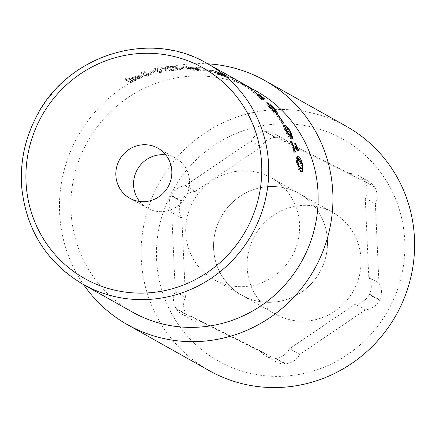 <?xml version="1.0" encoding="UTF-8"?>
<svg xmlns="http://www.w3.org/2000/svg" width="436" height="436" viewBox="0 0 436 436"><rect width="100%" height="100%" fill="white"/><g stroke="black" fill="none" stroke-linecap="round" stroke-linejoin="round"><path stroke-width="0.33" stroke-dasharray="2.18 1.64" d="M300.944 168.639L301.287 168.372L301.178 165.38L299.908 161.761L298.18 160.126L296.834 160.017L297.025 163.048L298.202 166.656L298.971 167.653M297.09 159.778L296.834 160.017L297.118 159.941M300.05 160.339L302.164 168.378M301.816 171.343L301.341 171.642L300.377 171.397C298.649 170.427 297.347 167.538 296.464 162.732L296.404 156.878L297.09 156.965M282.757 123.688L282.141 123.344A125.492 121.54 -60.7 0 0 277.329 116.303L277.945 116.646A125.492 121.54 119.3 0 1 282.757 123.688L283.722 123.045M282.141 123.344L283.106 122.696M277.945 116.646L278.631 116.118M277.329 116.303L278.25 115.589M269.748 107.85L272.429 110.679L274.484 112.166L275.508 112.401L271.132 107.387L268.047 105.648L269.748 107.85L270.451 107.212M275.481 112.526L276.391 111.643M268.898 104.733L268.62 105.098M268.701 104.923L275.874 112.194M276.898 113.6L277.334 114.842L276.386 114.57C274.669 113.562 272.271 111.218 269.186 107.534L266.02 103.425L268.086 104.471M252.221 91.075L251.605 90.726A125.492 121.54 -60.7 0 0 244.569 85.996L245.185 86.339A125.492 121.54 119.3 0 1 252.221 91.075L252.902 90.127M251.605 90.726L252.286 89.778M245.185 86.339L245.784 85.374M244.569 85.996L245.185 84.998M238.301 82.366L231.549 79.025A125.492 121.54 119.3 0 1 238.301 82.366L238.852 81.336L240.83 82.448L232.034 77.968A126.658 122.669 119.3 0 1 238.852 81.336M231.549 79.025L232.034 77.968M240.28 83.478L240.83 82.448M243.135 85.102L242.59 84.791A125.492 121.54 -60.7 0 0 240.28 83.45L238.541 82.475A125.492 121.54 -60.7 0 0 238.16 82.257A125.492 121.54 -60.7 0 0 236.012 81.08L237.756 82.061A125.492 121.54 -60.7 0 0 228.84 77.761L241.19 83.99A125.492 121.54 119.3 0 1 243.228 85.107A125.492 121.54 119.3 0 1 243.61 85.32L240.83 83.756A125.492 121.54 119.3 0 1 243.135 85.102L243.729 84.099M242.59 84.791L243.184 83.788M240.83 83.756L241.402 82.747M243.61 85.32L244.182 84.306M241.19 83.99L241.746 82.96A126.658 122.669 119.3 0 1 243.413 83.876M229.554 78.164L230.028 77.096L241.746 82.96M228.84 77.761L229.309 76.692L230.028 77.096M237.756 82.061L238.307 81.031A126.658 122.669 -60.7 0 0 229.309 76.692M236.012 81.08L236.563 80.05L238.307 81.031M238.732 81.238A126.658 122.669 -60.7 0 0 236.563 80.05M238.541 82.475L239.119 81.456M240.28 83.45L240.857 82.437M211.869 72.169L211.253 71.82A125.492 121.54 -60.7 0 0 202.942 70.027L203.558 70.376A125.492 121.54 119.3 0 1 211.869 72.169L212.174 71.041L211.558 70.697A126.658 122.669 -60.7 0 0 203.171 68.888L203.786 69.231A126.658 122.669 119.3 0 1 212.174 71.041M211.253 71.82L211.558 70.697M203.558 70.376L203.786 69.231M202.942 70.027L203.171 68.888M196.685 70.158L193.29 69.94A125.492 121.54 -60.7 0 0 190.319 69.76L188.417 68.692A125.492 121.54 119.3 0 1 191.039 68.844L195.361 69.351L197.546 70.06L197.584 68.784L193.404 68.784A126.658 122.669 -60.7 0 0 190.407 68.605L188.499 67.531A126.658 122.669 119.3 0 1 191.148 67.689L197.584 68.784L197.426 69.934L196.685 70.158L196.827 69.008M195.361 69.351L195.508 68.196M190.319 69.76L190.407 68.605M188.417 68.692L188.499 67.531M194.451 68.964L200.173 68.806A125.492 121.54 -60.7 0 0 196.336 68.212L191.279 68.588A125.492 121.54 -60.7 0 0 187.851 68.376L185.834 67.242A125.492 121.54 -60.7 0 0 182.842 67.133L187.911 69.978A125.492 121.54 119.3 0 1 193.709 70.256L199.148 70.654L200.571 70.365L194.451 68.964L194.592 67.809L200.391 67.662A126.658 122.669 -60.7 0 0 196.522 67.068L191.399 67.433A126.658 122.669 -60.7 0 0 187.938 67.215L185.921 66.081A126.658 122.669 -60.7 0 0 182.897 65.972L187.965 68.823A126.658 122.669 119.3 0 1 193.824 69.101L199.312 69.504L200.756 69.215L194.592 67.809M200.767 70.55L200.756 69.215L200.767 70.55M200.173 68.806L200.391 67.662M187.911 69.978L187.965 68.823M182.842 67.133L182.897 65.972M185.834 67.242L185.921 66.081M187.851 68.376L187.938 67.215M191.279 68.588L191.399 67.433M196.336 68.212L196.522 67.068M177.218 69.651L171.566 70.316A125.492 121.54 -60.7 0 0 169.288 70.583L165.386 68.392A125.492 121.54 119.3 0 1 167.664 68.125L174.231 67.803L178.994 68.577L179.327 68.926L177.218 69.651L177.185 68.496L171.473 69.161A126.658 122.669 -60.7 0 0 169.173 69.433L165.277 67.242A126.658 122.669 119.3 0 1 167.577 66.97L174.198 66.648L178.994 67.422L179.321 67.765L177.185 68.496M174.231 67.803L174.198 66.648M169.288 70.583L169.173 69.433M165.386 68.392L165.277 67.242M179.676 69.825L182.504 68.932L182.117 68.523L175.381 67.433L166.988 67.803A125.492 121.54 -60.7 0 0 161.821 68.479L166.884 71.324A125.492 121.54 119.3 0 1 172.002 70.659L179.676 69.825L179.659 68.67L182.531 67.771L182.144 67.362L175.365 66.277L166.901 66.654A126.658 122.669 -60.7 0 0 161.68 67.329L166.748 70.18A126.658 122.669 119.3 0 1 171.909 69.509L179.659 68.67M166.884 71.324L166.748 70.18M161.821 68.479L161.68 67.329M175.381 67.433L175.365 66.277M132.762 81.14L130.746 80.006A125.492 121.54 119.3 0 1 132.631 79.145L137.422 77.423L139.525 77.521L139.002 76.289L138.228 77.336L134.631 79.036A126.658 122.669 -60.7 0 0 132.315 80.088L130.293 78.954A126.658 122.669 119.3 0 1 132.201 78.082L137.035 76.344L139.002 76.289L139.378 77.374L138.621 78.409L135.062 80.099A125.492 121.54 -60.7 0 0 132.762 81.14L132.315 80.088M137.422 77.423L137.035 76.344M130.746 80.006L130.293 78.954M141.03 77.902L142.365 76.278L139.367 76.333L132.517 78.616A125.492 121.54 -60.7 0 0 130.168 79.679L128.282 78.616A125.492 121.54 -60.7 0 0 125.535 79.935L130.604 82.78A125.492 121.54 119.3 0 1 135.814 80.355L141.03 77.902L140.654 76.823L142.011 75.188L138.997 75.248L132.086 77.559A126.658 122.669 -60.7 0 0 129.721 78.627L127.83 77.564A126.658 122.669 -60.7 0 0 125.061 78.894L130.13 81.745A126.658 122.669 119.3 0 1 135.383 79.292L140.654 76.823M142.577 76.496L142.011 75.188L142.577 76.496M130.604 82.78L130.13 81.745M125.535 79.935L125.061 78.894M128.282 78.616L127.83 77.564M130.168 79.679L129.721 78.627M162.356 72.104L157.287 69.253A125.492 121.54 -60.7 0 0 153.973 69.934L148.611 74.948L144.24 72.49A125.492 121.54 -60.7 0 0 141.547 73.352L146.616 76.196A125.492 121.54 119.3 0 1 150.72 74.916L155.587 70.403L159.598 72.659A125.492 121.54 119.3 0 1 162.356 72.104L162.176 70.964L157.107 68.114A126.658 122.669 -60.7 0 0 153.761 68.801L148.311 73.837L143.94 71.384A126.658 122.669 -60.7 0 0 141.226 72.251L146.289 75.096A126.658 122.669 119.3 0 1 150.436 73.804L155.38 69.27L159.391 71.526A126.658 122.669 119.3 0 1 162.176 70.964M157.287 69.253L157.107 68.114M159.598 72.659L159.391 71.526M155.587 70.403L155.38 69.27M150.72 74.916L150.436 73.804M146.616 76.196L146.289 75.096M141.547 73.352L141.226 72.251M144.24 72.49L143.94 71.384M148.611 74.948L148.311 73.837M153.973 69.934L153.761 68.801M225.881 76.349L225.292 76.022A125.492 121.54 -60.7 0 0 212.223 71.515L225.336 76.676L216.986 74.022A125.492 121.54 -60.7 0 0 216.828 73.978L228.219 77.799L215.515 72.638A125.492 121.54 119.3 0 1 225.881 76.349L226.333 75.275L225.744 74.948A126.658 122.669 -60.7 0 0 212.555 70.398L225.75 75.586L217.324 72.905A126.658 122.669 -60.7 0 0 217.161 72.861L228.66 76.72L215.875 71.531A126.658 122.669 119.3 0 1 226.333 75.275M228.431 77.951L228.66 76.72L228.431 77.951M225.336 76.676L224.932 76.649L225.341 75.559L225.75 75.586L225.336 76.676M225.292 76.022L225.744 74.948M215.515 72.638L215.875 71.531M222.453 75.254L222.861 74.164M226.12 76.801L226.556 75.717M217.553 74.382L217.886 73.264M216.828 73.978L217.161 72.861M216.986 74.022L217.324 72.905M219.357 74.796L219.711 73.689M212.942 71.918L213.275 70.801M212.223 71.515L212.555 70.398M262.249 99.98L261.731 99.691A125.492 121.54 -60.7 0 0 253.474 92.519L253.992 92.808A125.492 121.54 119.3 0 1 257.142 95.386L260.537 97.299A125.492 121.54 -60.7 0 0 257.387 94.721L262.134 98.318A125.492 121.54 119.3 0 1 263.889 99.849L259.322 97.283A125.492 121.54 119.3 0 1 262.249 99.98L263.044 99.125M261.731 99.691L262.526 98.836M259.322 97.283L260.003 96.498M263.889 99.849L264.652 98.972M262.134 98.318L262.57 97.8M257.85 94.977L258.515 94.121M257.387 94.721L258.101 93.794M260.537 97.299L260.897 96.857M257.142 95.386L257.812 94.579M253.992 92.808L254.646 91.963M253.474 92.519L254.188 91.598M290.605 136.245L289.76 133.389L287.618 130.124L285.689 128.571L284.539 128.38L285.607 131.051L287.651 134.332L289.548 135.923M284.959 128.015L284.539 128.38L285.002 128.102M286.408 127.824L291.357 135.852M292.098 138.326L291.853 138.953L290.845 138.719C289.128 137.732 287.193 135.073 285.046 130.735L283.144 125.661L284.07 125.879M297.254 149.81A125.492 121.54 119.3 0 1 297.69 151.063L293.123 148.496A125.492 121.54 119.3 0 1 294.355 152.338L293.837 152.044A125.492 121.54 -60.7 0 0 290.153 141.602L290.67 141.891A125.492 121.54 119.3 0 1 292.147 145.738L293.166 146.305M295.543 147.646A125.492 121.54 -60.7 0 0 294.066 143.804L294.529 144.06L295.979 147.472M293.837 152.044L294.927 151.679M294.355 152.338L295.445 151.968M293.123 148.496L293.826 148.229M297.69 151.063L298.769 150.66M294.529 144.06L295.281 143.733M294.066 143.804L295.123 143.335M292.147 145.738L292.861 145.45M290.67 141.891L291.384 141.575M290.153 141.602L291.204 141.139M256.575 91.271A126.658 122.669 -60.7 0 0 87.582 141.575A126.658 122.669 -60.7 0 0 132.457 312.094M275.623 358.147L285.754 363.842A17.511 16.96 -60.7 0 0 299.717 354.381L365.439 309.843A17.511 16.96 -60.7 0 0 379.402 300.382L369.265 294.687L369.543 294.137A17.511 16.96 -60.7 0 0 368.791 277.329L365.259 198.222A17.511 16.96 -60.7 0 0 364.507 181.42L364.491 181.065L374.317 186.608A17.511 16.96 -60.7 0 0 368.66 181.354A17.511 16.96 -60.7 0 0 359.607 179.267L290.349 144.698A17.511 16.96 -60.7 0 0 284.692 139.444A17.511 16.96 -60.7 0 0 275.639 137.356L265.197 131.503L264.903 131.699L275.04 137.4A17.511 16.96 -60.7 0 0 261.077 146.861L250.945 141.166L185.224 185.703A17.511 16.96 -60.7 0 0 171.261 195.165L170.983 195.715L181.12 201.41A17.511 16.96 -60.7 0 0 181.872 218.213L185.404 297.325A17.511 16.96 -60.7 0 0 186.156 314.127L176.019 308.432L176.035 308.781L186.477 314.634A17.511 16.96 -60.7 0 0 192.134 319.888A17.511 16.96 -60.7 0 0 201.187 321.975L191.055 316.28L260.308 350.849L270.445 356.544A17.511 16.96 -60.7 0 0 276.102 361.798A17.511 16.96 -60.7 0 0 285.155 363.886L275.023 358.19L275.623 358.147A17.511 16.96 -60.7 0 0 289.58 348.686L355.302 304.148L365.439 309.843M285.155 363.886L285.754 363.842M285.466 364.044L275.329 358.343M299.717 354.381L289.58 348.686M186.156 314.127L186.477 314.634M186.167 314.481L176.035 308.781M201.187 321.975L270.445 356.544M181.872 218.213L171.735 212.517L175.267 291.63L185.404 297.325M185.224 185.703L195.355 191.399A17.511 16.96 -60.7 0 0 181.392 200.86L181.12 201.41M181.104 201.056L170.966 195.361M275.639 137.356L275.04 137.4M275.329 137.198L265.197 131.503M181.392 200.86L171.261 195.165M365.259 198.222L375.391 203.917A17.511 16.96 -60.7 0 0 374.638 187.115L374.317 186.608M374.628 186.761L364.491 181.065M264.903 131.699A17.511 16.96 -60.7 0 0 250.945 141.166M364.185 180.913A17.511 16.96 -60.7 0 0 358.528 175.659A17.511 16.96 -60.7 0 0 349.47 173.572L280.217 139.002A17.511 16.96 -60.7 0 0 274.56 133.748A17.511 16.96 -60.7 0 0 265.502 131.656M355.302 304.148A17.511 16.96 -60.7 0 0 369.265 294.687M260.308 350.849A17.511 16.96 -60.7 0 0 265.965 356.103A17.511 16.96 -60.7 0 0 275.023 358.19M176.34 308.939A17.511 16.96 -60.7 0 0 181.997 314.192A17.511 16.96 -60.7 0 0 191.055 316.28M175.267 291.63A17.511 16.96 -60.7 0 0 176.019 308.432M170.983 195.715A17.511 16.96 -60.7 0 0 171.735 212.517M244.302 296.545A58.37 56.527 119.3 0 1 241.925 295.286A58.37 56.527 119.3 0 1 221.243 216.703A58.37 56.527 119.3 0 1 299.123 193.524A58.37 56.527 119.3 0 1 320.471 270.881A58.37 56.527 119.3 0 1 244.302 296.545A58.37 56.527 -60.7 0 0 320.471 270.881A58.37 56.527 -60.7 0 0 299.123 193.524A58.37 56.527 -60.7 0 0 221.243 216.703A58.37 56.527 -60.7 0 0 241.925 295.286A58.37 56.527 -60.7 0 0 244.302 296.545M374.638 187.115L364.507 181.42M369.543 294.137L379.674 299.832A17.511 16.96 -60.7 0 0 378.928 283.029L368.791 277.329M379.402 300.382L379.674 299.832M379.691 300.181L369.559 294.485M378.928 283.029L375.391 203.917M280.217 139.002L290.349 144.698M359.607 179.267L349.47 173.572M261.077 146.861L195.355 191.399M139.624 201.47A28.7 27.795 -60.7 0 0 147.515 208.19A28.7 27.795 -60.7 0 0 185.812 196.789A28.7 27.795 -60.7 0 0 175.643 158.148A28.7 27.795 -60.7 0 0 165.8 154.9M223.494 363.766A127.241 123.235 -60.7 0 0 404.739 240.934A127.241 123.235 -60.7 0 0 213.744 145.597A127.241 123.235 -60.7 0 0 223.494 363.766M346.511 126.418A140.081 135.672 -60.7 0 0 159.603 182.057A140.081 135.672 -60.7 0 0 209.236 370.649M207.732 63.82A140.081 135.672 -60.7 0 0 77.93 136.152A140.081 135.672 -60.7 0 0 83.619 284.643M216.43 280.882A58.37 56.527 -60.7 0 0 292.6 255.218A58.37 56.527 -60.7 0 0 271.252 177.855A58.37 56.527 -60.7 0 0 193.377 201.04A58.37 56.527 -60.7 0 0 214.054 279.623A58.37 56.527 -60.7 0 0 216.43 280.882M277.857 315.408A58.37 56.527 -60.7 0 0 354.027 289.744A58.37 56.527 -60.7 0 0 332.679 212.381A58.37 56.527 -60.7 0 0 254.804 235.565A58.37 56.527 -60.7 0 0 275.487 314.149A58.37 56.527 -60.7 0 0 277.857 315.408M298.202 166.656L298.6 166.568M297.025 163.048L297.668 162.895M301.287 168.372L302.41 168.138M299.908 161.761L301.02 161.467M298.18 160.126L299.287 159.816M300.377 171.397L301.499 171.19M301.739 165.702L302.377 165.544M296.464 162.732L297.581 162.465M272.429 110.679L273.061 110.134M271.132 107.387L271.971 106.586M269.05 105.948L269.889 105.136M276.386 114.57L277.285 113.84M274.462 110.499L275.16 109.867M266.936 103.741L267.246 103.425M269.186 107.534L270.048 106.749M193.29 69.94L193.404 68.784M191.039 68.844L191.148 67.689M199.148 70.654L199.312 69.504M193.709 70.256L193.824 69.101M178.994 68.577L178.994 67.422M171.566 70.316L171.473 69.161M167.664 68.125L167.577 66.97M182.117 68.523L182.144 67.362M172.002 70.659L171.909 69.509M166.988 67.803L166.901 66.654M138.621 78.409L138.228 77.336M135.062 80.099L134.631 79.036M132.631 79.145L132.201 78.082M135.814 80.355L135.383 79.292M132.517 78.616L132.086 77.559M139.367 76.333L138.997 75.248M223.341 76.262L223.728 75.161M222.545 75.859L222.932 74.758M219.346 74.191L219.722 73.085M287.651 134.332L288.207 134.037M285.607 131.051L286.31 130.658M290.73 136.054L291.755 135.514M287.618 130.124L288.616 129.53M285.689 128.571L286.681 127.971M290.845 138.719L291.886 138.212M290.322 133.705L291.019 133.312M285.046 130.735L286.054 130.173M207.171 63.498A126.658 122.669 -60.7 0 0 35.343 119.126A126.658 122.669 -60.7 0 0 83.053 284.327M301.341 171.642L302.459 171.435M296.404 156.878L297.51 156.546M277.334 114.842L278.228 114.112M266.02 103.425L266.843 102.591M243.228 85.107L238.16 82.257M179.327 68.926L179.321 67.765M182.504 68.932L182.531 67.771M225.472 76.78L225.892 75.69M291.853 138.953L292.883 138.446M283.144 125.661L284.125 125.039M368.66 181.354L358.528 175.659M276.102 361.798L265.965 356.103M192.134 319.888L181.997 314.192M284.692 139.444L274.56 133.748M175.643 158.148L157.908 148.18M147.515 208.19L129.781 198.222M332.679 212.381L271.252 177.855M275.487 314.149L214.054 279.623"/><path stroke-width="0.65" d="M298.142 162.781L299.319 166.416L301.009 168.094L302.41 168.138L302.295 165.113L301.02 161.467L299.287 159.816L297.941 159.718L298.142 162.781L297.668 162.895M298.971 167.653L299.886 168.323L301.287 168.372M300.944 168.639L302.41 168.138M297.118 159.941L298.224 159.467L297.09 159.778M302.164 168.378L301.816 171.343M297.09 156.965L300.05 160.339M302.857 165.429L302.459 171.435L301.499 171.19C299.777 170.225 298.469 167.315 297.581 162.465L297.51 156.546L298.513 156.786C300.35 157.723 301.794 160.606 302.857 165.429L302.377 165.544M283.722 123.045L283.106 122.696A126.658 122.669 -60.7 0 0 278.25 115.589L278.866 115.938A126.658 122.669 119.3 0 1 283.722 123.045M270.614 107.065L273.312 109.921L275.367 111.414L276.391 111.643L271.971 106.586L268.887 104.842L270.451 107.212M275.481 112.526L276.391 111.643M268.571 105.049L268.898 104.733L268.62 105.098M275.874 112.194L276.898 113.6M268.086 104.471L268.701 104.923M275.323 109.714L278.228 114.112L277.285 113.84C275.574 112.831 273.159 110.472 270.048 106.749L266.843 102.591L267.753 102.912C269.552 103.839 272.075 106.106 275.323 109.714L275.16 109.867M252.902 90.127L252.286 89.778A126.658 122.669 -60.7 0 0 245.185 84.998L245.8 85.347A126.658 122.669 119.3 0 1 252.902 90.127M241.402 82.747L241.402 82.742A126.658 122.669 119.3 0 1 243.729 84.099L243.184 83.788A126.658 122.669 -60.7 0 0 240.857 82.437L239.119 81.456A126.658 122.669 -60.7 0 0 238.732 81.238L207.171 63.498C148.965 28.58 64.888 55.797 35.191 119.028C24.323 140.926 19.86 163.952 21.8 188.101C26.558 230.677 46.974 262.755 83.053 284.327A126.658 122.669 -60.7 0 0 88.203 287.057A126.658 122.669 -60.7 0 0 253.49 231.374A126.658 122.669 -60.7 0 0 207.171 63.498M243.413 83.876A126.658 122.669 119.3 0 1 243.8 84.088A126.658 122.669 119.3 0 1 244.182 84.306L241.402 82.742M263.044 99.125L262.526 98.836A126.658 122.669 -60.7 0 0 254.188 91.598L254.706 91.887A126.658 122.669 119.3 0 1 257.883 94.492L261.278 96.4A126.658 122.669 -60.7 0 0 258.101 93.794L262.881 97.424A126.658 122.669 119.3 0 1 264.652 98.972L260.085 96.405A126.658 122.669 119.3 0 1 263.044 99.125M262.57 97.8L262.881 97.424M260.897 96.857L261.278 96.4M286.615 130.489L288.67 133.792L290.572 135.394L291.755 135.514L290.768 132.822L288.616 129.53L286.681 127.971L285.536 127.786L286.615 130.489L286.31 130.658M289.417 135.852L290.73 136.054M290.605 136.245L291.755 135.514M284.643 128.206L285.635 127.612L285.002 128.102M291.357 135.852L292.098 138.326M284.07 125.879L286.408 127.824M291.33 133.138L292.883 138.446L291.886 138.212C290.169 137.226 288.223 134.544 286.054 130.173L284.125 125.039L285.111 125.29C286.932 126.222 289.003 128.838 291.33 133.138L291.019 133.312M295.979 147.472L296.911 148.84A125.492 121.54 119.3 0 1 297.254 149.81M293.166 146.305L295.543 147.646L296.616 147.215A126.658 122.669 -60.7 0 0 295.123 143.335L295.586 143.597L297.979 148.414A126.658 122.669 119.3 0 1 298.769 150.66L294.202 148.093A126.658 122.669 119.3 0 1 295.445 151.968L294.927 151.679A126.658 122.669 -60.7 0 0 291.204 141.139L291.722 141.428A126.658 122.669 119.3 0 1 293.221 145.308L296.616 147.215M293.826 148.229L294.202 148.093M296.911 148.84L297.979 148.414M295.281 143.733L295.586 143.597M292.861 145.45L293.221 145.308M291.384 141.575L291.722 141.428M83.053 284.327L132.457 312.094A126.658 122.669 -60.7 0 0 137.613 314.825A126.658 122.669 -60.7 0 0 302.9 259.148A126.658 122.669 -60.7 0 0 256.575 91.271L243.8 84.088M165.8 154.9A28.7 27.795 -60.7 0 0 136.708 170.754A28.7 27.795 -60.7 0 0 139.624 201.47M118.974 160.786A28.7 27.795 119.3 0 1 157.908 148.18A28.7 27.795 119.3 0 1 168.073 186.821A28.7 27.795 119.3 0 1 129.781 198.222A28.7 27.795 119.3 0 1 118.974 160.786M83.619 284.643A140.081 135.672 -60.7 0 0 127.563 324.744L209.236 370.649A140.081 135.672 -60.7 0 0 214.937 373.668A140.081 135.672 -60.7 0 0 397.741 312.089A140.081 135.672 -60.7 0 0 346.511 126.418L264.837 80.513A140.081 135.672 -60.7 0 0 207.732 63.82M127.563 324.744A140.081 135.672 -60.7 0 0 133.263 327.763A140.081 135.672 -60.7 0 0 316.067 266.183A140.081 135.672 -60.7 0 0 264.837 80.513M298.6 166.568L299.319 166.416M297.412 157.118L298.513 156.786M267.246 103.425L267.753 102.912M288.207 134.037L288.67 133.792M284.136 125.917L285.111 125.29M39.136 120.936A120.821 117.017 -60.7 0 0 149.188 292.807A120.821 117.017 -60.7 0 0 243.206 105.861A120.821 117.017 -60.7 0 0 39.136 120.936"/></g></svg>
